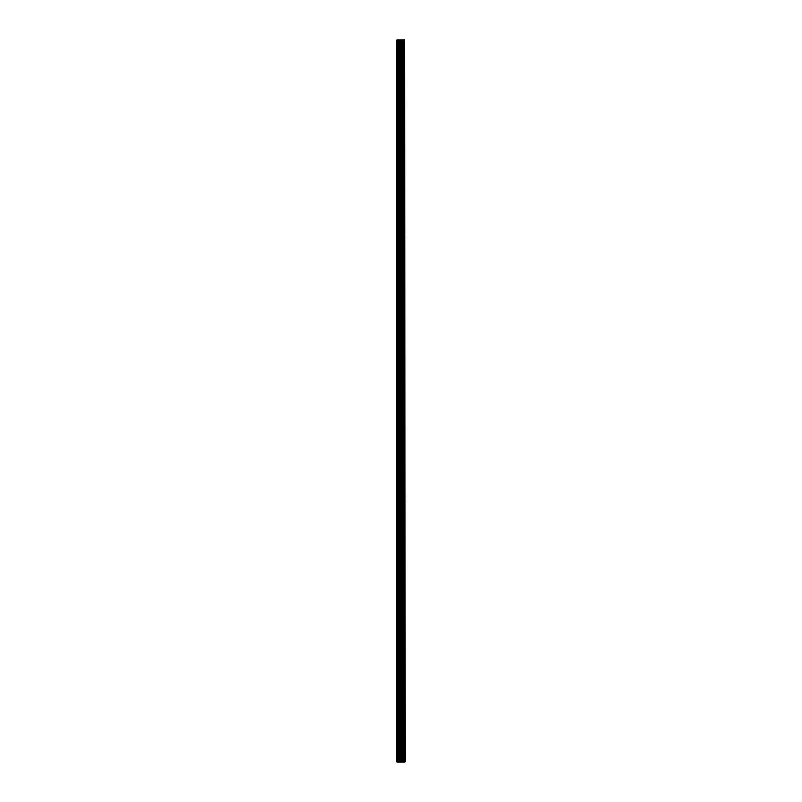 <?xml version="1.0" encoding="UTF-8"?>
<svg xmlns="http://www.w3.org/2000/svg" width="802" height="802" viewBox="0 0 802 802"><rect width="100%" height="100%" fill="white"/><g stroke="black" fill="none" stroke-linecap="round" stroke-linejoin="round"><path stroke-width="1.2" d="M404.89 761.9L404.89 40.1L405.221 761.9L403.987 761.9L403.987 40.1L396.779 40.1L396.779 761.9L400.108 761.9L400.108 40.1M400.108 761.9L403.987 761.9L403.987 40.1L404.89 40.1M402.965 40.1L402.965 761.9L402.965 40.1M403.065 761.9L403.065 40.1M402.093 761.9L402.093 40.1M401.752 761.9L401.752 40.1M401.431 761.9L401.431 40.1M397.321 761.9L397.321 40.1M396.779 761.9L396.779 40.1M404.81 761.9L404.81 40.1M403.897 761.9L403.897 40.1M402.173 761.9L402.173 40.1M400.429 761.9L400.429 40.1M398.995 761.9L398.995 40.1M398.664 761.9L398.664 40.1M403.987 761.9L403.987 40.1"/></g></svg>
